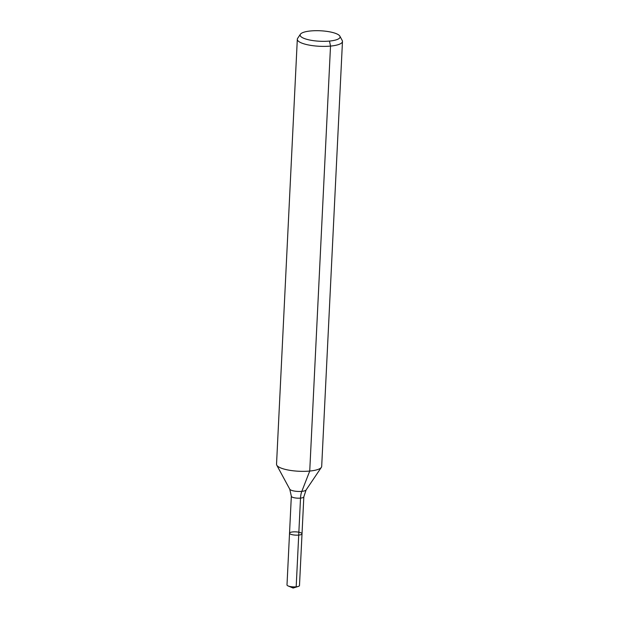 <?xml version="1.0" encoding="UTF-8"?>
<svg xmlns="http://www.w3.org/2000/svg" width="619" height="619" viewBox="0 0 619 619"><rect width="100%" height="100%" fill="white"/><g stroke="black" fill="none" stroke-linecap="round" stroke-linejoin="round"><path stroke-width="0.93" d="M339.87 36.15A19.994 5.246 -177.2 0 1 319.853 41.249A19.994 5.246 -177.2 0 1 300.416 34.223A19.994 5.246 -177.2 0 1 310.707 30.95A19.994 5.246 -177.2 0 1 339.87 36.15L342.237 40.529A22.609 5.927 -177.2 0 1 342.469 41.473L321.687 466.44A22.609 5.927 -177.2 0 1 321.362 467.353A22.609 5.927 -177.2 0 1 298.815 471.252A22.609 5.927 -177.2 0 1 276.763 465.171L289.762 489.203A8.271 2.167 -177.2 0 0 297.832 491.432A8.271 2.167 -177.2 0 0 306.08 490L303.828 496.833L302.018 533.802A6.252 1.64 -177.2 0 1 295.696 535.141A6.252 1.64 -177.2 0 1 289.53 533.191A6.252 1.64 -177.2 0 1 292.833 531.914A6.252 1.64 -177.2 0 1 302.018 533.802A6.252 1.64 -177.2 0 1 295.696 535.141A6.252 1.64 -177.2 0 1 289.53 533.191L286.999 584.932A6.252 1.64 -177.2 0 0 288.121 585.945A6.252 1.64 -177.2 0 0 296.184 586.82L293.104 588.05L298.273 586.441A6.252 1.64 -177.2 0 1 296.184 586.82L298.714 535.079L296.184 586.82L293.104 588.05L293.166 586.874M342.469 41.473A22.609 5.927 -177.2 0 1 319.605 46.286A22.609 5.927 -177.2 0 1 297.313 39.26A22.609 5.927 -177.2 0 1 297.638 38.347L300.416 34.223M276.763 465.171A22.609 5.927 -177.2 0 1 276.531 464.227L297.313 39.26M302.018 533.802L299.488 585.543A6.252 1.64 -177.2 0 1 298.273 586.441M329.501 41.071L330.515 46.085L309.732 471.051L301.824 491.354A15.073 7.01 -95.4 0 0 300.524 498.109L298.714 535.079M303.828 496.833A6.252 1.64 -177.2 0 1 297.499 498.163A6.252 1.64 -177.2 0 1 291.332 496.221L289.53 533.191M306.08 490L321.362 467.353M289.762 489.203L291.332 496.221M293.104 588.05L288.121 585.945"/></g></svg>
